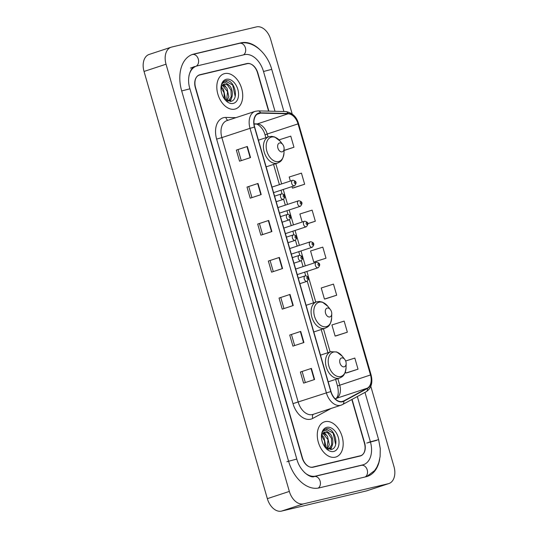 <?xml version="1.0" encoding="UTF-8"?>
<svg xmlns="http://www.w3.org/2000/svg" width="538" height="538" viewBox="0 0 538 538"><rect width="100%" height="100%" fill="white"/><g stroke="black" fill="none" stroke-linecap="round" stroke-linejoin="round"><path stroke-width="0.81" d="M268.596 111.137L257.554 72.886A11.56 7.626 71.8 0 0 246.915 63.558L199.806 74.755A11.56 7.626 71.8 0 0 199.396 74.869A11.56 7.626 71.8 0 0 195.576 87.62L302.443 457.872A11.56 7.626 71.8 0 0 313.082 467.206L360.191 456.009A11.56 7.626 71.8 0 0 360.601 455.888A11.56 7.626 71.8 0 0 364.421 443.144L351.832 399.512M274.999 111.292L263.506 71.473A20.807 13.732 71.8 0 0 244.353 54.681L197.244 65.878A20.807 13.732 71.8 0 0 196.511 66.087A20.807 13.732 71.8 0 0 188.946 75.912M304.468 472.458A20.807 13.732 71.8 0 0 315.645 476.083L362.753 464.886A20.807 13.732 71.8 0 0 363.486 464.677A20.807 13.732 71.8 0 0 370.373 441.725L357.326 396.533M292.201 113.982L270.654 39.341A15.414 10.175 71.8 0 0 256.465 26.9L171.683 47.055A15.414 10.175 71.8 0 0 171.131 47.209A15.414 10.175 71.8 0 0 166.034 64.21L289.343 491.423A15.414 10.175 71.8 0 0 303.533 503.864L388.322 483.709A15.414 10.175 71.8 0 0 388.866 483.554A15.414 10.175 71.8 0 0 393.964 466.554L370.816 386.345M171.131 47.209L149.134 54.446A15.414 10.175 71.8 0 0 144.036 71.446L267.346 498.659A15.414 10.175 71.8 0 0 281.535 511.1L366.317 490.945A15.414 10.175 71.8 0 0 366.869 490.79L388.866 483.554M199.443 75.044L198.502 75.266M259.8 49.59A33.141 21.87 71.8 0 0 240.937 42.845L193.828 54.042A33.141 21.87 71.8 0 0 192.658 54.372A33.141 21.87 71.8 0 0 181.689 90.922L288.563 461.174A33.141 21.87 71.8 0 0 319.061 487.919L366.17 476.722A33.141 21.87 71.8 0 0 367.34 476.386A33.141 21.87 71.8 0 0 379.66 459.324M335.356 457.165A18.494 12.206 71.8 0 0 336.008 456.977A18.494 12.206 71.8 0 0 341.98 436.089A18.494 12.206 71.8 0 0 325.107 421.657A18.494 12.206 71.8 0 0 324.448 421.846A18.494 12.206 71.8 0 0 318.476 442.734A18.494 12.206 71.8 0 0 335.356 457.165A18.494 12.206 71.8 0 0 336.008 456.977A18.494 12.206 71.8 0 0 341.98 436.089A18.494 12.206 71.8 0 0 325.107 421.657A18.494 12.206 71.8 0 0 324.448 421.846A18.494 12.206 71.8 0 0 318.476 442.734A18.494 12.206 71.8 0 0 335.356 457.165M234.891 109.106A18.494 12.206 71.8 0 0 235.55 108.918A18.494 12.206 71.8 0 0 241.522 88.03A18.494 12.206 71.8 0 0 224.642 73.598A18.494 12.206 71.8 0 0 223.99 73.78A18.494 12.206 71.8 0 0 218.018 94.675A18.494 12.206 71.8 0 0 234.891 109.106A18.494 12.206 71.8 0 0 235.55 108.918A18.494 12.206 71.8 0 0 241.522 88.03A18.494 12.206 71.8 0 0 224.642 73.598A18.494 12.206 71.8 0 0 223.99 73.78A18.494 12.206 71.8 0 0 218.018 94.675A18.494 12.206 71.8 0 0 234.891 109.106M342.35 401.489A12.334 8.137 -108.2 0 1 330.998 391.543L254.642 127.002A12.334 8.137 -108.2 0 1 258.724 113.397A12.334 8.137 -108.2 0 1 260.587 113.128L288.119 113.78A12.334 8.137 -108.2 0 1 298.039 123.874L370.507 374.959A12.334 8.137 -108.2 0 1 367.313 388.174L343.674 400.985A12.334 8.137 -108.2 0 1 342.787 401.368A12.334 8.137 -108.2 0 1 342.35 401.489M342.43 401.785A12.636 8.339 71.8 0 0 343.795 401.267L367.434 388.456A12.636 8.339 71.8 0 0 370.709 374.912L298.234 123.827A12.636 8.339 71.8 0 0 288.065 113.478L260.54 112.832A12.636 8.339 71.8 0 0 254.447 127.049L330.803 391.59A12.636 8.339 71.8 0 0 342.43 401.785M236.337 150.095L247.332 146.477L236.337 150.095L239.538 161.192L250.54 157.573L247.332 146.477M247.009 187.083L258.011 183.465L247.009 187.083L250.217 198.179L261.212 194.561L258.011 183.465M257.689 224.07L268.684 220.452L257.689 224.07L260.89 235.167L271.892 231.548L268.684 220.452M300.392 372.027L311.394 368.409L300.392 372.027L303.593 383.123L314.596 379.505L311.394 368.409M289.72 335.039L300.715 331.415L289.72 335.039L292.921 346.136L303.916 342.511L300.715 331.415M279.04 298.045L290.043 294.427L279.04 298.045L282.242 309.142L293.244 305.523L290.043 294.427M268.361 261.058L279.363 257.44L268.361 261.058L271.569 272.154L282.564 268.536L279.363 257.44M268.865 111.144L257.857 73.013A11.56 7.626 71.8 0 0 247.218 63.686L199.618 74.997A11.56 7.626 71.8 0 0 199.208 75.118A11.56 7.626 71.8 0 0 195.381 87.862L302.141 457.751A11.56 7.626 71.8 0 0 312.78 467.078L360.386 455.76A11.56 7.626 71.8 0 0 360.796 455.646A11.56 7.626 71.8 0 0 364.616 442.895L352.06 399.391M293.647 187.843L304.649 184.238L301.448 173.142L289.209 177.015L290.365 181.037M284.057 150.512L293.97 147.244L290.769 136.148L279.02 139.873M325.678 298.805L336.68 295.201L333.473 284.104L321.233 287.978L324.441 299.074L325.786 298.785M336.351 335.799L347.353 332.188L344.152 321.092L331.912 324.965L335.113 336.062L336.465 335.773M347.03 372.787L358.032 369.176L354.824 358.079L345.658 360.985M307.965 223.647L315.329 221.226L312.121 210.129L299.881 214.003L302.195 222.026M326.001 258.213L322.8 247.117L310.56 250.99L313.762 262.087L326.001 258.213L313.762 262.087M270.13 260.634L273.291 271.589M280.802 297.622L283.97 308.577M291.482 334.609L294.642 345.564M302.161 371.603L305.322 382.552M259.45 223.647L262.618 234.602M248.778 186.659L251.939 197.614M238.099 149.672L241.259 160.627M336.68 295.201L324.441 299.074M347.353 332.188L335.113 336.062M345.403 371.718L345.793 373.049L347.138 372.76M358.032 369.176L345.793 373.049M315.329 221.226L307.944 223.559M291.973 186.599L292.41 188.112L293.761 187.816M304.649 184.238L292.41 188.112M293.97 147.244L284.064 150.384M321.906 435.074L323.95 437.34L325.786 445.894L325.416 447.441M321.657 435.874L324.522 440.83L324.784 446.809M323.264 432.942L327.447 436.19L329.276 444.744L327.42 448.86M322.881 433.352L328.032 439.734L326.983 448.625M328.274 449.223L328.543 449.122C334.078 448.221 334.118 436.964 329.404 433.198L324.757 432.041M324.589 432.115L327.844 432.922L331.428 438.282L331.69 444.845L328.846 448.941M328.543 449.122L328.193 449.196M325.066 431.953C323.392 432.404 322.255 433.702 321.663 435.847M324.656 446.668L331.005 449.492C340.319 448.248 334.865 427.152 326.647 428.705L325.82 428.907M333.715 451.469A12.562 8.292 71.8 0 0 338.315 437.488A12.562 8.292 71.8 0 0 326.748 427.354A12.562 8.292 71.8 0 0 321.435 435.988A12.562 8.292 71.8 0 0 325.187 447.387A12.562 8.292 71.8 0 0 333.715 451.469M326.223 428.793C324.394 429.257 323.042 430.555 322.168 432.68C322.955 431.066 324.111 430.306 325.631 430.4L329.169 433.003M325.625 428.974L333.136 433.063L335.651 444.502M332.121 445.861L330.742 449.533M323.661 432.613L324.515 433.366M323.997 432.391L326.095 434.529M325.793 445.847L325.638 447.643M341.643 357.938A4.627 3.053 71.8 0 0 339.949 363.083A4.627 3.053 71.8 0 0 344.206 366.815A4.627 3.053 71.8 0 0 346.156 363.634A4.627 3.053 71.8 0 0 344.777 359.438A4.627 3.053 71.8 0 0 341.643 357.938M327.252 308.072A4.627 3.053 71.8 0 0 325.557 313.224A4.627 3.053 71.8 0 0 329.814 316.949A4.627 3.053 71.8 0 0 331.764 313.775A4.627 3.053 71.8 0 0 330.386 309.579A4.627 3.053 71.8 0 0 327.252 308.072M279.592 142.96A4.627 3.053 71.8 0 0 277.897 148.105A4.627 3.053 71.8 0 0 282.154 151.837A4.627 3.053 71.8 0 0 284.111 148.656A4.627 3.053 71.8 0 0 282.726 144.46A4.627 3.053 71.8 0 0 279.592 142.96M221.441 87.015L223.492 89.281L225.321 97.835L224.951 99.382M221.192 87.808L224.057 92.765L224.319 98.75M222.799 84.883L226.982 88.131L228.811 96.685L226.955 100.801M222.423 85.286L227.567 91.675L226.525 100.559M227.809 101.164L228.078 101.063C233.613 100.162 233.66 88.904 228.939 85.132L224.292 83.982M224.124 84.049L227.379 84.863L230.97 90.223L231.226 96.786L228.381 100.882M228.078 101.063L227.729 101.131M224.602 83.894C222.927 84.345 221.791 85.643 221.205 87.781M224.191 98.609L230.546 101.433C239.861 100.189 234.4 79.086 226.189 80.646L225.355 80.841M233.25 103.41A12.562 8.292 71.8 0 0 237.85 89.429A12.562 8.292 71.8 0 0 226.29 79.288A12.562 8.292 71.8 0 0 220.97 87.929A12.562 8.292 71.8 0 0 224.723 99.328A12.562 8.292 71.8 0 0 233.25 103.41M225.758 80.727C223.929 81.198 222.584 82.496 221.71 84.621C222.497 83 223.647 82.24 225.173 82.341L228.711 84.943M225.16 80.915L232.672 85.004L235.187 96.436M231.663 97.795L230.277 101.467M223.196 84.553L224.057 85.307M223.532 84.332L225.637 86.47M225.328 97.788L225.173 99.584M195.597 66.423A6.167 4.627 76.6 0 1 195.314 66.504L194.857 66.631C192.328 65.898 185.798 76.033 189.934 88.81L181.696 90.935M366.768 443.036L376.654 440.387M192.18 54.587A6.167 4.627 76.6 0 1 192.463 54.506A6.167 4.627 76.6 0 1 198.287 59.052A6.167 4.627 76.6 0 1 196.04 66.241M239.289 43.39A6.167 4.627 76.6 0 1 239.571 43.309A6.167 4.627 76.6 0 1 245.395 47.862A6.167 4.627 76.6 0 1 243.398 54.91M191.884 54.654L239.571 43.309C252.806 39.953 267.245 52.865 271.744 69.362L263.512 71.493M364.979 392.39L378.611 439.62L368.725 442.27M365.215 476.944A6.167 4.627 -103.4 0 0 367.118 469.6A6.167 4.627 -103.4 0 0 361.381 465.343L314.279 476.54C310.608 478.511 299.962 471.362 296.801 459.062L189.934 88.81M318.187 488.094A6.167 4.627 -103.4 0 0 319.996 480.743A6.167 4.627 -103.4 0 0 314.279 476.54M286.909 461.718L296.801 459.062M144.036 71.446L166.034 64.21M366.317 490.945L388.322 483.709M281.535 511.1L303.533 503.864M267.346 498.659L289.343 491.423M198.999 75.024L199.806 74.755M244.75 64.271L246.915 63.558M239.423 43.343L240.937 42.845M361.24 465.383L362.753 464.886M314.152 476.574L315.645 476.083M331.179 408.429L312.793 418.396A19.267 12.717 -108.2 0 1 292.988 403.641L216.632 139.1L221.864 137.6L298.22 402.142A15.414 10.175 71.8 0 0 312.403 414.583A15.414 10.175 71.8 0 0 312.955 414.428L341.112 405.161A15.414 10.175 -108.2 0 1 340.561 405.316A15.414 10.175 -108.2 0 1 326.378 392.881L330.803 391.59M216.632 139.1A19.267 12.717 -108.2 0 1 223.694 117.654A19.267 12.717 -108.2 0 1 225.926 117.425L235.906 117.661M226.962 120.606A15.414 10.175 71.8 0 0 221.864 137.6L250.022 128.34A15.414 10.175 -108.2 0 1 255.12 111.339L226.962 120.606M367.434 388.456A3.853 2.872 -118.5 0 1 366.217 391.718L342.571 404.529A3.853 2.872 -118.5 0 1 342.222 404.684A15.414 10.175 -108.2 0 1 341.112 405.161L342.571 404.529A3.853 2.872 -118.5 0 0 343.795 401.267M366.217 391.718C371.361 388.234 372.982 382.619 371.072 374.872L370.709 374.912M298.234 123.827L298.603 123.794C296.66 116.8 292.356 112.718 285.691 111.541L258.166 110.895L255.12 111.339M288.065 113.478A3.853 2.818 -88.6 0 0 285.691 111.541M260.54 112.832A3.853 2.818 -88.6 0 0 258.166 110.895M254.447 127.049L250.022 128.34L326.378 392.881L292.988 403.641M312.78 467.078L311.979 467.34M360.386 455.76L358.221 456.473M312.793 418.396A3.853 2.872 61.5 0 1 313.452 414.26M227.984 120.27A3.853 2.818 91.4 0 1 225.926 117.425M298.039 123.874L267.238 134.009A12.334 8.137 71.8 0 0 257.319 123.908L254.023 123.834M288.119 113.78L257.319 123.908A6.933 5.071 91.4 0 1 256.041 124.103L254.05 124.056M260.587 113.128L257.056 114.291M343.674 400.985L341.845 401.583M367.313 388.174L336.519 398.302A12.334 8.137 71.8 0 0 339.713 385.087L337.851 378.644M335.308 398.961L336.519 398.302A6.933 5.172 61.5 0 0 335.88 398.577C338.348 396.762 338.886 392.552 337.508 385.954L335.611 379.384M370.507 374.959L337.508 385.954M330.15 351.973L323.459 328.785M315.759 302.114L306.902 271.434M305.302 265.88L300.991 250.943M299.384 245.389L295.073 230.452M293.472 224.897L289.162 209.961M287.554 204.4L283.244 189.47M281.643 183.909L275.799 163.666M268.099 136.995L267.238 134.009L265.039 134.87C262.746 126.235 255.651 123.155 256.041 124.103M279.014 257.561L282.215 268.65M289.686 294.548L292.887 305.645M300.365 331.536L303.566 342.632M311.038 368.523L314.239 379.62M268.334 220.573L271.535 231.663M257.662 183.579L260.863 194.675M246.982 146.592L250.183 157.688M333.594 352.047A12.744 8.413 71.8 0 0 328.926 366.23A12.744 8.413 71.8 0 0 340.655 376.513A12.744 8.413 71.8 0 0 346.048 367.757C344.811 376.62 342.081 376.694 339.518 378.1A13.874 9.153 71.8 0 1 339.027 378.234A13.874 9.153 71.8 0 1 326.371 367.414A13.874 9.153 71.8 0 1 330.85 351.744L336.788 351.966L342.242 356.19A12.744 8.413 71.8 0 0 333.594 352.047M331.341 351.603A13.874 9.153 71.8 0 0 330.85 351.744L320.493 355.147M319.202 302.188A12.744 8.413 71.8 0 0 314.535 316.371A12.744 8.413 71.8 0 0 326.263 326.653A12.744 8.413 71.8 0 0 331.657 317.891C330.419 326.754 327.689 326.828 325.127 328.234A13.874 9.153 71.8 0 1 324.636 328.375A13.874 9.153 71.8 0 1 311.979 317.554A13.874 9.153 71.8 0 1 316.458 301.885L319.424 301.475L322.397 302.107L327.85 306.33A12.744 8.413 71.8 0 0 319.202 302.188M316.949 301.744A13.874 9.153 71.8 0 0 316.458 301.885L306.102 305.288M271.549 137.069A12.744 8.413 71.8 0 0 266.882 151.252A12.744 8.413 71.8 0 0 278.61 161.534A12.744 8.413 71.8 0 0 283.997 152.779C282.759 161.642 280.029 161.716 277.467 163.122A13.874 9.153 71.8 0 1 276.976 163.256A13.874 9.153 71.8 0 1 264.319 152.436A13.874 9.153 71.8 0 1 268.798 136.766L271.764 136.356L274.736 136.988L280.19 141.212A12.744 8.413 71.8 0 0 271.549 137.069M269.289 136.625A13.874 9.153 71.8 0 0 268.798 136.766L258.442 140.176M299.868 283.681L307.023 281.327A2.892 1.91 -108.2 0 1 306.922 281.354A2.892 1.91 -108.2 0 1 304.286 279.101A2.892 1.91 -108.2 0 1 305.214 275.839A2.892 1.91 -108.2 0 1 305.322 275.806M307.763 279.054A0.962 0.639 71.8 0 0 307.225 277.204A0.962 0.639 71.8 0 0 307.763 279.054M293.95 263.19L301.112 260.836A2.892 1.91 -108.2 0 1 301.004 260.863A2.892 1.91 -108.2 0 1 298.368 258.61A2.892 1.91 -108.2 0 1 299.303 255.348A2.892 1.91 -108.2 0 1 299.404 255.315M301.845 258.563A0.962 0.639 71.8 0 0 301.314 256.713A0.962 0.639 71.8 0 0 301.845 258.563M288.038 242.699L295.194 240.345A2.892 1.91 -108.2 0 1 295.093 240.372A2.892 1.91 -108.2 0 1 292.457 238.119A2.892 1.91 -108.2 0 1 293.385 234.857A2.892 1.91 -108.2 0 1 293.492 234.824M295.934 238.072A0.962 0.639 71.8 0 0 295.396 236.222A0.962 0.639 71.8 0 0 295.934 238.072M282.12 222.207L289.283 219.854A2.892 1.91 -108.2 0 1 289.175 219.881A2.892 1.91 -108.2 0 1 286.539 217.628A2.892 1.91 -108.2 0 1 287.474 214.366A2.892 1.91 -108.2 0 1 287.574 214.332M290.016 217.581A0.962 0.639 71.8 0 0 289.484 215.731A0.962 0.639 71.8 0 0 290.016 217.581M276.209 201.716L283.365 199.363A2.892 1.91 -108.2 0 1 283.264 199.39A2.892 1.91 -108.2 0 1 280.628 197.137A2.892 1.91 -108.2 0 1 281.556 193.868A2.892 1.91 -108.2 0 1 281.663 193.841M284.104 197.09A0.962 0.639 71.8 0 0 283.573 195.24A0.962 0.639 71.8 0 0 284.104 197.09M297.252 274.609L318.146 267.736A2.892 1.91 -108.2 0 1 318.045 267.763A2.892 1.91 -108.2 0 1 315.409 265.51A2.892 1.91 -108.2 0 1 316.344 262.241A2.892 1.91 -108.2 0 1 316.445 262.214M318.355 263.613A0.962 0.639 71.8 0 0 318.886 265.463A0.962 0.639 71.8 0 0 318.355 263.613M291.334 254.118L312.235 247.245A2.892 1.91 -108.2 0 1 312.134 247.272A2.892 1.91 -108.2 0 1 309.491 245.019A2.892 1.91 -108.2 0 1 310.426 241.75A2.892 1.91 -108.2 0 1 310.527 241.723M312.437 243.122A0.962 0.639 71.8 0 0 312.975 244.972A0.962 0.639 71.8 0 0 312.437 243.122M285.422 233.626L306.317 226.754A2.892 1.91 -108.2 0 1 306.216 226.78A2.892 1.91 -108.2 0 1 303.58 224.528A2.892 1.91 -108.2 0 1 304.515 221.259A2.892 1.91 -108.2 0 1 304.616 221.232M306.526 222.631A0.962 0.639 71.8 0 0 307.057 224.481A0.962 0.639 71.8 0 0 306.526 222.631M279.504 213.135L300.406 206.262A2.892 1.91 -108.2 0 1 300.305 206.289A2.892 1.91 -108.2 0 1 297.662 204.036A2.892 1.91 -108.2 0 1 298.597 200.768A2.892 1.91 -108.2 0 1 298.698 200.741M300.608 202.14A0.962 0.639 71.8 0 0 301.146 203.989A0.962 0.639 71.8 0 0 300.608 202.14M273.593 192.644L294.488 185.771A2.892 1.91 -108.2 0 1 294.387 185.798A2.892 1.91 -108.2 0 1 291.751 183.545A2.892 1.91 -108.2 0 1 292.685 180.277A2.892 1.91 -108.2 0 1 292.786 180.25M294.696 181.649A0.962 0.639 71.8 0 0 295.228 183.498A0.962 0.639 71.8 0 0 294.696 181.649M271.744 69.362L283.909 111.501M366.553 476.621L374.623 470.589L376.869 467.159L378.833 462.505L380.117 456.54L380.258 448.564L378.611 439.62M361.839 465.215L361.381 465.343M190.459 68.077L196.511 66.087M361.563 465.309L363.486 464.677M371.072 374.872L298.603 123.794M199.208 75.118L198.213 75.441M360.796 455.646L358.59 456.372M327.911 352.706L321.22 329.518M313.519 302.847L307.279 281.226M305.698 275.732L304.669 272.167M303.062 266.613L301.367 260.735M299.78 255.241L298.751 251.676M297.151 246.122L295.449 240.244M293.869 234.75L292.84 231.185M291.233 225.63L289.538 219.753M287.951 214.258L286.922 210.694M285.322 205.139L283.62 199.262M282.04 193.767L281.011 190.203M279.404 184.648L273.56 164.406M265.866 137.735L265.039 134.87M335.261 398.914L335.88 398.577M328.193 381.825L339.518 378.1M344.777 359.438L342.242 356.19M346.156 363.634L346.048 367.757M313.802 331.959L325.127 328.234M330.386 309.579L327.85 306.33M331.764 313.775L331.657 317.891M266.142 166.847L277.467 163.122M282.726 144.46L280.19 141.212M284.111 148.656L283.997 152.779M307.023 281.327C309.552 278.482 309.014 276.633 305.409 275.786L298.26 278.126M301.112 260.836C303.64 257.991 303.102 256.142 299.491 255.294L292.349 257.635M295.194 240.345C297.722 237.5 297.184 235.651 293.58 234.803L286.431 237.144M289.283 219.854C291.811 217.002 291.273 215.16 287.662 214.312L280.52 216.653M283.365 199.363C285.893 196.511 285.355 194.669 281.751 193.814L274.602 196.162M295.644 269.054L316.532 262.188C320.137 263.042 320.675 264.884 318.146 267.736M289.733 248.563L310.614 241.696C314.226 242.551 314.764 244.393 312.235 247.245M283.815 228.072L304.703 221.205C308.308 222.053 308.846 223.902 306.317 226.754M277.904 207.581L298.792 200.714C302.396 201.562 302.934 203.411 300.406 206.262M271.986 187.089L292.874 180.223C296.478 181.071 297.016 182.92 294.488 185.771"/></g></svg>
